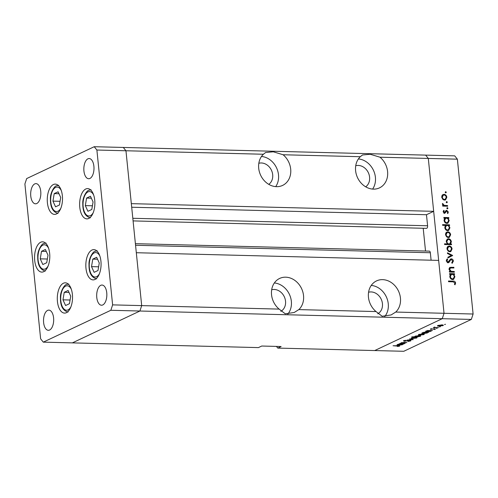 <?xml version="1.0" encoding="UTF-8"?>
<svg xmlns="http://www.w3.org/2000/svg" width="498" height="498" viewBox="0 0 498 498"><rect width="100%" height="100%" fill="white"/><g stroke="black" fill="none" stroke-linecap="round" stroke-linejoin="round"><path stroke-width="0.75" d="M88.75 218.448A15.139 7.619 91.5 0 1 86.87 218.865A15.139 7.619 91.5 0 1 79.649 205.406A15.139 7.619 91.5 0 1 85.762 189.003A15.139 7.619 91.5 0 1 87.636 188.593A15.139 7.619 91.5 0 1 94.857 202.045A15.139 7.619 91.5 0 1 88.75 218.448M94.95 279.478A15.139 7.619 91.5 0 1 93.07 279.888A15.139 7.619 91.5 0 1 85.849 266.43A15.139 7.619 91.5 0 1 91.956 250.033A15.139 7.619 91.5 0 1 93.836 249.616A15.139 7.619 91.5 0 1 101.057 263.075A15.139 7.619 91.5 0 1 94.95 279.478M66.408 312.676A15.139 7.619 91.5 0 1 64.528 313.093A15.139 7.619 91.5 0 1 57.307 299.634A15.139 7.619 91.5 0 1 63.414 283.231A15.139 7.619 91.5 0 1 65.294 282.814A15.139 7.619 91.5 0 1 72.515 296.273A15.139 7.619 91.5 0 1 66.408 312.676M43.675 271.684A15.139 7.619 91.5 0 1 41.795 272.101A15.139 7.619 91.5 0 1 34.574 258.643A15.139 7.619 91.5 0 1 40.68 242.24A15.139 7.619 91.5 0 1 42.56 241.823A15.139 7.619 91.5 0 1 49.781 255.281A15.139 7.619 91.5 0 1 43.675 271.684M56.38 213.978A15.139 7.619 91.5 0 1 54.5 214.389A15.139 7.619 91.5 0 1 47.285 200.937A15.139 7.619 91.5 0 1 53.392 184.534A15.139 7.619 91.5 0 1 55.272 184.117A15.139 7.619 91.5 0 1 62.487 197.575A15.139 7.619 91.5 0 1 56.38 213.978M100.764 285.323A10.097 5.08 -88.5 0 0 96.693 296.254A10.097 5.08 -88.5 0 0 101.505 305.23A10.097 5.08 -88.5 0 0 102.756 304.95A10.097 5.08 -88.5 0 0 106.833 294.019A10.097 5.08 -88.5 0 0 102.015 285.049A10.097 5.08 -88.5 0 0 100.764 285.323M36.752 203.526A10.097 5.08 91.5 0 1 35.495 203.806A10.097 5.08 91.5 0 1 30.683 194.836A10.097 5.08 91.5 0 1 34.754 183.899A10.097 5.08 91.5 0 1 36.012 183.625A10.097 5.08 91.5 0 1 40.824 192.595A10.097 5.08 91.5 0 1 36.752 203.526M49.601 330.025A10.097 5.08 91.5 0 1 48.343 330.299A10.097 5.08 91.5 0 1 43.531 321.328A10.097 5.08 91.5 0 1 47.603 310.397A10.097 5.08 91.5 0 1 48.86 310.117A10.097 5.08 91.5 0 1 53.672 319.087A10.097 5.08 91.5 0 1 49.601 330.025M87.916 158.825A10.097 5.08 -88.5 0 0 83.845 169.762A10.097 5.08 -88.5 0 0 88.656 178.732A10.097 5.08 -88.5 0 0 89.908 178.458A10.097 5.08 -88.5 0 0 93.979 167.521A10.097 5.08 -88.5 0 0 89.167 158.551A10.097 5.08 -88.5 0 0 87.916 158.825M96.886 150.029L125.957 150.763L123.299 147.445L454.711 155.855L457.369 159.173L428.299 158.439L425.641 155.121L428.299 158.439L380.005 157.212L370.207 154.256L362.482 154.978L360.309 156.714L283.101 154.754L273.302 151.797L265.577 152.519L263.405 154.249L125.957 150.763L131.329 203.651L433.671 211.326L428.299 158.439L444.029 313.286L442.255 318.689L374.701 350.555L277.797 348.096L281.121 346.527L261.736 346.035L258.412 347.604L72.359 342.879L139.913 311.02L141.687 305.61L125.957 150.763L123.299 147.445L94.228 146.711L26.674 178.57L24.9 183.98L40.631 338.827L43.289 342.145L110.842 310.279L112.616 304.876L96.886 150.029L94.228 146.711M395.736 312.059L391.117 314.948L382.147 316.255L376.04 311.561A18.507 15.506 64.7 0 1 368.458 297.225A18.507 15.506 64.7 0 1 376.55 280.897A18.507 15.506 64.7 0 1 400.436 298.041A18.507 15.506 64.7 0 1 395.736 312.059L444.029 313.286L438.657 260.398L136.315 252.723L141.687 305.61L112.616 304.876M376.04 311.561L298.831 309.6L294.212 312.489L285.242 313.796L279.135 309.102L141.687 305.61L139.913 311.02L110.842 310.279M457.369 159.173L473.1 314.02L444.029 313.286L442.255 318.689L139.913 311.02L72.359 342.879L43.289 342.145M280.841 311.337A11.778 9.867 64.7 0 0 285.535 301.178A11.778 9.867 64.7 0 0 271.678 289.774M268.771 184.353A11.778 9.867 64.7 0 0 272.686 174.68A11.778 9.867 64.7 0 0 258.829 163.276M365.675 186.818A11.778 9.867 64.7 0 0 369.591 177.139A11.778 9.867 64.7 0 0 355.734 165.734M377.745 313.796A11.778 9.867 64.7 0 0 382.439 303.637A11.778 9.867 64.7 0 0 368.582 292.233M384.736 316.541A18.507 15.506 64.7 0 0 388.253 303.786A18.507 15.506 64.7 0 0 371.247 285.429M298.831 309.6A18.507 15.506 64.7 0 0 303.531 295.582A18.507 15.506 64.7 0 0 279.646 278.438A18.507 15.506 64.7 0 0 271.553 294.766A18.507 15.506 64.7 0 0 279.135 309.102M287.832 314.082A18.507 15.506 64.7 0 0 291.349 301.327A18.507 15.506 64.7 0 0 274.342 282.97M263.405 154.249A18.507 15.506 64.7 0 0 258.705 168.274A18.507 15.506 64.7 0 0 282.59 185.418A18.507 15.506 64.7 0 0 290.683 169.083A18.507 15.506 64.7 0 0 283.101 154.754M275.711 186.626A18.507 15.506 64.7 0 0 278.5 174.829A18.507 15.506 64.7 0 0 261.494 156.472M360.309 156.714A18.507 15.506 64.7 0 0 355.609 170.733A18.507 15.506 64.7 0 0 379.488 187.877A18.507 15.506 64.7 0 0 387.587 171.542A18.507 15.506 64.7 0 0 380.005 157.212M372.616 189.084A18.507 15.506 64.7 0 0 375.405 177.288A18.507 15.506 64.7 0 0 358.398 158.937M135.556 245.259L430.334 252.741L431.094 260.205M433.671 211.326L426.475 214.719L427.595 225.768A2.092 1.052 -88.5 0 1 426.512 228.352L133.084 220.907M423.207 228.265L425.522 251.036M430.334 252.741A2.092 1.052 -88.5 0 0 429.357 251.135L135.394 243.678M277.797 348.096L276.446 346.409M131.696 207.236L426.475 214.719M405.104 343.439L399.801 343.477L401.039 343.334L401.139 342.805L404.706 342.369L406.891 342.593L401.687 342.848L402.035 343.334L405.104 343.439M400.996 342.879L401.039 343.334L401.139 342.805M401.662 342.618L402.035 343.334M409.854 340.371C410.912 340.439 411.155 340.626 410.582 340.943L407.918 341.46L409.885 340.925L409.493 340.539L404.102 341.242L403.473 340.75L405.652 340.29L404.133 340.788L404.42 341.074L409.854 340.371M410.894 340.663L410.582 340.943L410.526 340.445M409.885 340.925L409.481 340.377M404.108 340.539L404.42 341.074M413.253 339.592L406.953 340.103L411.877 339.574L409.586 338.858L413.253 339.592M412.624 338.665L411.255 338.435L411.516 337.905L415.556 337.283C417.044 337.364 417.411 337.613 416.645 338.036L412.605 338.484M411.217 338.08L411.255 338.435L411.516 337.905M417.063 337.675L416.645 338.036L416.577 337.389M419.833 335.266L418.463 335.042L418.718 334.507L422.765 333.884C424.252 333.965 424.613 334.214 423.854 334.637L419.814 335.086M418.426 334.687L418.463 335.042L418.718 334.507M424.265 334.276L423.854 334.637L423.786 333.99M428.099 330.585L432.482 330.523L431.28 330.666L431.069 331.238L427.01 331.867C425.541 331.786 425.186 331.531 425.946 331.102L428.081 330.411M431.262 330.491L431.069 331.238L430.988 330.485M425.541 331.469L425.946 331.102M445.455 324.304L444.577 324.584L445.224 324.279M471.326 319.43L403.772 351.289L374.701 350.555L442.255 318.689L471.326 319.43L473.1 314.02M438.912 326.265L437.543 326.041L437.804 325.511L441.844 324.883C443.332 324.964 443.699 325.213 442.934 325.642L438.894 326.084M437.512 325.686L437.543 326.041L437.804 325.511M443.351 325.275L442.934 325.642L442.871 324.989M440.431 326.669L439.56 326.949L440.207 326.644M438.595 327.64L433.291 327.678L434.717 327.049L435.289 327.528L438.595 327.64M434.331 327.155L434.368 327.535L434.244 327.186M434.773 327.068L435.289 327.528M437.3 328.145L436.429 328.425L437.076 328.12M430.926 329.396L430.34 329.029L431.772 328.705L430.951 329.041L431.249 329.234L434.816 328.755L435.42 329.184L433.939 329.552L434.791 329.178L434.493 328.923L430.907 329.178M430.932 328.848L431.249 329.234M434.791 329.178L434.48 328.755M424.464 332.322L428.809 332.259L427.601 332.403L427.39 332.969L423.331 333.604C421.862 333.517 421.507 333.262 422.267 332.838L424.445 332.147M427.583 332.228L427.39 332.969L427.315 332.222M421.862 333.206L422.267 332.838M418.152 336.829L411.759 336.841L415.008 336.748L415.176 336.181L419.229 335.546C420.704 335.633 421.065 335.889 420.3 336.318L418.133 336.698M414.965 336.299L415.008 336.748L415.176 336.181M420.704 335.951L420.3 336.318L420.231 335.652M399.57 344.037L403.959 343.981L402.751 344.118L402.54 344.691L398.487 345.319C397.012 345.239 396.657 344.983 397.423 344.554L399.552 343.869M402.739 343.95L402.54 344.691L402.465 343.937M397.012 344.921L397.423 344.554M398.774 346.166L393.053 345.749L397.983 345.705C399.446 345.687 399.938 345.849 399.452 346.191L397.416 346.502L398.774 346.166L398.879 345.737M399.72 345.954L399.452 346.191L399.415 345.793M450.472 267.974L449.644 269.387L451.151 271.317L454.282 271.503L454.35 272.188L449.395 272.064L449.327 271.379L450.217 271.398L449.022 269.25L449.881 267.42L453.852 267.295L453.927 267.98L450.472 267.974L449.04 268.621M451.337 258.836C452.489 259.022 453.18 259.763 453.398 261.064L452.147 263.349L451.742 262.695L452.701 261.045L451.4 259.52L450.758 259.775L449.022 262.353L448.032 262.751L446.258 260.834L447.204 258.829L447.683 259.458L446.961 260.927L447.939 262.066L450.696 258.979L451.337 258.836L450.229 259.358L451.045 259.589M451.4 259.52L449.165 260.89M448.181 262.751L449.022 262.353L448.032 262.751M447.136 262.446L448.76 261.587M452.651 255.455L447.963 257.97L447.889 257.229L451.313 255.468L447.515 253.526L447.434 252.785L452.651 255.455L451.555 256.072L452.663 255.549M449.819 251.77L447.982 250.961L446.949 248.813L447.546 246.715L449.233 245.993C450.821 246.199 451.767 247.182 452.078 248.944L450.796 251.577L449.819 251.77M448.381 237.577L446.544 236.768L445.505 234.626L446.108 232.522L447.789 231.807C449.377 232.006 450.329 232.989 450.634 234.751L449.352 237.384L448.381 237.577M444.832 218.161L443.917 218.136L443.849 217.452L448.804 217.582L448.872 218.267L448.019 218.242L449.196 220.546L447.895 223.197L446.911 223.39C445.324 223.166 444.378 222.17 444.06 220.396L444.832 218.161M446.32 192.284L445.822 192.907L445.193 192.253L445.691 191.637L446.32 192.284L445.411 192.714M444.571 200.096L442.734 199.287L441.701 197.14L442.299 195.042L443.986 194.326C445.573 194.525 446.519 195.509 446.831 197.27L445.542 199.903L444.571 200.096M447.329 202.169L446.824 202.792L446.196 202.138L446.7 201.516L447.329 202.169L446.413 202.599M447.584 205.543L447.652 206.228L442.697 206.104L442.629 205.419L443.357 205.437L442.398 204.056L442.51 203.464L444.204 205.338L447.584 205.543L446.488 206.197M447.945 208.239L447.441 208.855L446.812 208.208L447.316 207.585L447.945 208.239L447.03 208.668M444.627 213.181L443.183 211.737L443.743 210.324L444.216 210.803L443.793 211.75L444.533 212.49L445.984 210.542L446.725 210.305L448.325 211.974L447.814 213.555L447.31 213.088L447.721 211.992L446.818 210.99L444.913 213.156M443.762 212.858L444.963 212.316M445.984 210.542L446.725 210.305L445.803 210.741M446.818 210.99L445.343 211.65M445.61 225.407L442.654 225.333L442.585 224.648L449.538 224.822L449.613 225.507L448.754 225.482L449.931 227.785L448.63 230.437L447.646 230.63C446.065 230.406 445.112 229.41 444.795 227.636L445.61 225.407M450.572 243.976L451.487 244.001L451.562 244.686L444.602 244.512L444.533 243.827L447.434 243.902L446.214 241.598L447.521 238.947L448.493 238.754C450.08 238.978 451.032 239.974 451.35 241.754L450.572 243.976L449.464 244.499L451.487 244.001M450.541 274.336L449.626 274.311L449.557 273.626L454.512 273.751L454.581 274.435L453.722 274.417L454.898 276.72L453.597 279.372L452.614 279.565C451.032 279.341 450.08 278.338 449.769 276.564L450.541 274.336M454.923 282.92L453.068 281.818L448.555 281.706L448.486 281.021L453.062 281.133C454.4 280.959 455.253 281.575 455.62 282.976L455.029 284.794L454.462 284.377L454.923 282.92M442.473 194.867L443.986 194.326M442.878 194.849L443.749 195.029M446.239 197.55L446.831 197.27M445.629 199.013L444.957 200.078M443.693 199.916L445.243 199.262L446.22 197.258C445.984 195.913 445.262 195.16 444.06 195.011L443.301 195.16L442.305 197.158C442.566 198.509 443.295 199.256 444.509 199.412L445.243 199.262M443.301 195.16L441.788 195.963M441.738 197.432L442.305 197.158M443.556 199.86L444.509 199.412M442.66 205.761L443.357 205.437M442.417 204.161L443.077 203.85M442.498 204.448L443.021 204.199M442.747 205.724L444.204 205.338M443.096 205.855L446.476 206.066M443.208 211.276L444.216 210.803M443.232 212.017L443.793 211.75M445.735 210.835L446.426 211.096M447.714 212.26L448.325 211.974M445.71 211.513L445.262 211.687L445.71 211.513M444.888 212.372L445.94 211.999M444.832 212.522L444.253 213.468M443.905 218.006L447.696 218.099L448.804 217.582M447.434 218.516L448.019 218.242M448.598 220.826L449.196 220.546M447.988 222.264L447.297 223.365M446.04 223.204L447.546 222.556L448.58 220.508C448.349 219.126 447.627 218.361 446.407 218.205L445.642 218.348L444.67 220.402C444.907 221.759 445.635 222.525 446.849 222.706L447.546 222.556M445.642 218.348L444.185 219.101M444.098 220.67L444.67 220.402M445.909 223.148L446.849 222.706M442.641 225.196L448.437 225.345L449.538 224.822M448.169 225.762L448.754 225.482M449.333 228.072L449.931 227.785M448.723 229.51L448.038 230.611M446.774 230.45L448.287 229.802L449.321 227.748C449.084 226.372 448.362 225.6 447.142 225.445L446.376 225.594L445.405 227.642C445.642 228.999 446.37 229.771 447.584 229.945L448.287 229.802M446.376 225.594L444.951 226.316M444.832 227.91L445.405 227.642M446.644 230.387L447.584 229.945M446.283 232.348L447.789 231.807M446.687 232.329L447.559 232.51M450.043 235.031L450.634 234.751M449.439 236.494L448.76 237.558M447.497 237.403L449.053 236.743L450.03 234.739C449.794 233.394 449.072 232.647 447.864 232.491L447.104 232.641L446.115 234.645C446.37 235.99 447.104 236.743 448.312 236.892L449.053 236.743M447.104 232.641L445.598 233.444M445.548 234.913L446.115 234.645M447.366 237.341L448.312 236.892M444.59 244.381L446.326 244.425L447.434 243.902M446.999 239.295L448.493 238.754M447.385 239.277L448.262 239.457M450.758 242.028L451.35 241.754M450.111 243.566L449.464 244.499M446.893 244.157L447.895 244.462L449.769 243.79L450.74 241.742C450.503 240.385 449.775 239.613 448.561 239.438L447.845 239.588L446.824 241.63C447.055 243.005 447.783 243.777 449.003 243.939L449.769 243.79M447.845 239.588L446.314 240.397M447.895 244.462L449.003 243.939M446.258 241.897L446.824 241.63M447.721 246.541L449.233 245.993M448.125 246.516L448.997 246.697M451.487 249.224L452.078 248.944M450.877 250.681L450.204 251.751M448.941 251.59L450.497 250.936L451.468 248.932C451.232 247.587 450.516 246.834 449.308 246.678L448.549 246.834L447.559 248.832C447.814 250.177 448.542 250.93 449.756 251.085L450.497 250.936M448.549 246.834L447.036 247.637M446.986 249.1L447.559 248.832M448.804 251.534L449.756 251.085M451.555 256.072L447.957 257.927M450.933 255.661L451.543 255.972M452.694 261.394L453.398 261.064M452.271 262.253L451.96 263.044M450.292 260.043L449.65 260.298M449.819 261.126L448.71 261.649L447.914 262.876M446.42 259.775L447.683 259.458M446.333 261.226L446.961 260.927M449.37 271.802L450.217 271.398M449.414 267.781L452.75 267.818L453.852 267.295M449.09 269.648L449.644 269.387M449.657 271.665L451.151 271.317M450.043 271.84L453.174 272.026L454.282 271.503M449.613 274.18L453.404 274.274L454.512 273.751M453.136 274.691L453.722 274.417M454.3 277L454.898 276.72M453.69 278.438L453.006 279.54M451.748 279.378L453.255 278.731L454.288 276.676C454.058 275.301 453.329 274.535 452.116 274.373L451.344 274.523L450.373 276.571C450.609 277.934 451.337 278.699 452.551 278.874L453.255 278.731M451.344 274.523L449.887 275.276M449.806 276.844L450.373 276.571M451.611 279.322L452.551 278.874M448.542 281.569L453.329 281.824M454.898 283.312L455.62 282.976M441.483 324.883L438.115 325.798L438.072 325.399M438.389 325.294L438.408 325.524C437.848 325.848 438.134 326.041 439.267 326.103L442.324 325.624L442.598 324.939M442.324 325.624C442.909 325.3 442.635 325.107 441.502 325.051M429.65 330.454L426.244 331.407L426.201 330.996M426.537 330.884L426.562 331.114C425.971 331.444 426.238 331.637 427.365 331.705L430.471 331.214L430.745 330.479M430.471 331.214C431.075 330.884 430.807 330.684 429.668 330.628M425.977 332.185L422.565 333.143L422.522 332.726M422.858 332.62L422.883 332.851C422.292 333.174 422.559 333.374 423.686 333.436L426.792 332.95L427.072 332.216M426.792 332.95C427.402 332.62 427.135 332.421 425.989 332.359M422.404 333.878L419.03 334.799L418.992 334.395M419.304 334.295L419.328 334.525C418.762 334.849 419.048 335.042 420.181 335.104L423.244 334.625L423.512 333.94M423.244 334.625C423.823 334.301 423.549 334.108 422.422 334.046M415.755 335.969L415.78 336.2C415.176 336.53 415.438 336.729 416.577 336.791L419.69 336.299L419.963 335.602M418.868 335.546L415.457 336.499L415.419 336.082M419.69 336.299C420.275 335.976 420.007 335.776 418.886 335.714M415.195 337.277L411.827 338.198L411.784 337.793M412.101 337.694L412.12 337.924C411.56 338.248 411.846 338.441 412.979 338.503L416.035 338.024L416.309 337.339M416.035 338.024C416.621 337.7 416.347 337.507 415.214 337.445M401.127 343.906L397.721 344.859L397.678 344.448M398.014 344.336L398.033 344.566C397.448 344.896 397.715 345.089 398.842 345.158L401.948 344.666L402.222 343.931M401.948 344.666C402.552 344.336 402.284 344.143 401.145 344.081M99.27 262.975L96.656 257.279L92.784 259.109L91.514 266.629L94.122 272.325L98 270.501L99.27 262.975M98.623 266.81L91.514 266.629M97.552 259.228L92.784 259.109M93.07 201.945L90.462 196.249L86.584 198.079L85.314 205.606L87.928 211.301L91.8 209.471L93.07 201.945M92.423 205.786L85.314 205.606M91.352 198.198L86.584 198.079M60.7 197.476L58.092 191.78L54.214 193.61L52.95 201.13L55.558 206.832L59.43 205.002L60.7 197.476M60.053 201.31L52.95 201.13M58.982 193.728L54.214 193.61M47.995 255.181L45.38 249.486L41.508 251.316L40.238 258.842L42.847 264.538L46.725 262.707L47.995 255.181M47.347 259.022L40.238 258.842M46.277 251.434L41.508 251.316M70.722 296.173L68.114 290.477L64.242 292.307L62.972 299.833L65.58 305.529L69.459 303.699L70.722 296.173M70.081 300.014L62.972 299.833M69.01 292.426L64.242 292.307M132.817 218.292L427.595 225.768M444.807 206.023L445.915 205.5M450.217 267.75L451.325 267.227M451.381 271.976L452.489 271.46M451.954 281.656L453.062 281.133M99.855 256.053A12.226 6.15 -88.5 0 0 94.184 252.916A12.226 6.15 -88.5 0 0 89.354 267.65A12.226 6.15 -88.5 0 0 96.6 276.689A12.226 6.15 -88.5 0 0 99.401 273.763M93.655 195.029A12.226 6.15 -88.5 0 0 87.984 191.892A12.226 6.15 -88.5 0 0 83.154 206.62A12.226 6.15 -88.5 0 0 90.399 215.659A12.226 6.15 -88.5 0 0 93.207 212.739M61.285 190.56A12.226 6.15 -88.5 0 0 55.614 187.416A12.226 6.15 -88.5 0 0 50.79 202.151A12.226 6.15 -88.5 0 0 58.029 211.189A12.226 6.15 -88.5 0 0 60.837 208.264M48.58 248.265A12.226 6.15 -88.5 0 0 42.909 245.122A12.226 6.15 -88.5 0 0 38.078 259.856A12.226 6.15 -88.5 0 0 45.324 268.895A12.226 6.15 -88.5 0 0 48.125 265.976M71.314 289.257A12.226 6.15 -88.5 0 0 65.643 286.113A12.226 6.15 -88.5 0 0 60.812 300.848A12.226 6.15 -88.5 0 0 68.058 309.887A12.226 6.15 -88.5 0 0 70.859 306.967M444.782 212.441L443.674 212.963M446.532 211.052L445.424 211.569M451.02 259.601L449.912 260.124M448.318 261.985L447.21 262.508M410.115 340.707L410.084 340.383M403.946 340.943L403.909 340.595M401.425 343.085L401.388 342.699M97.297 250.83L94.969 251.334C93.3 251.272 88.551 258.157 88.999 264.687C88.899 272.786 91.427 277.511 96.587 278.855M91.097 189.8L88.769 190.304C87.1 190.242 82.351 197.133 82.799 203.657C82.699 211.762 85.226 216.481 90.387 217.831M58.727 185.331L56.398 185.835C54.73 185.773 49.981 192.664 50.429 199.188C50.329 207.286 52.856 212.011 58.017 213.362M46.021 243.036L43.693 243.541C42.025 243.478 37.275 250.37 37.724 256.893C37.624 264.992 40.151 269.717 45.312 271.068M68.755 284.028L66.427 284.532C64.752 284.47 60.009 291.361 60.457 297.885C60.351 305.984 62.885 310.708 68.045 312.059"/></g></svg>
